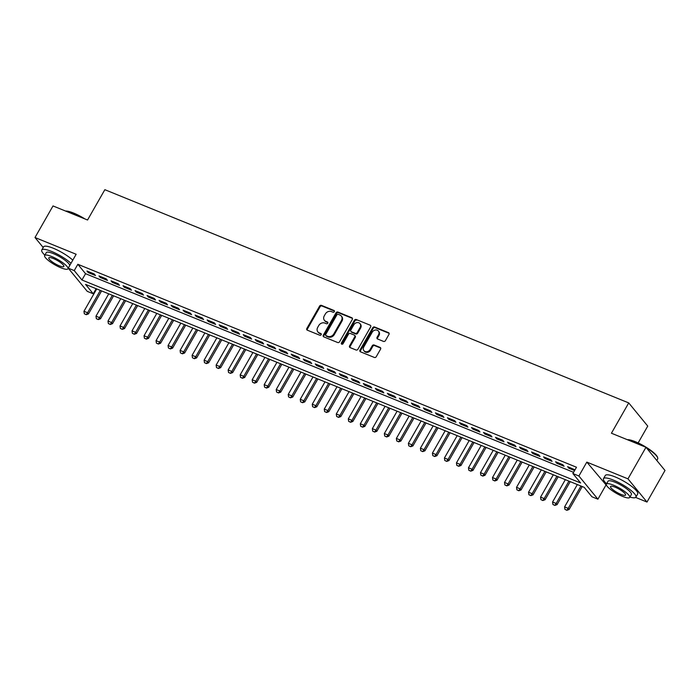 <?xml version="1.0" encoding="UTF-8"?>
<svg xmlns="http://www.w3.org/2000/svg" width="700" height="700" viewBox="0 0 700 700"><rect width="100%" height="100%" fill="white"/><g stroke="black" fill="none" stroke-linecap="round" stroke-linejoin="round"><path stroke-width="1.05" d="M334.329 311.675A1.024 0.857 -39.4 0 0 333.996 310.476L321.466 305.375A1.461 1.234 -39.4 0 0 319.576 306.136L306.845 328.449A1.461 1.234 -39.4 0 0 307.317 330.172L319.856 335.265A1.024 0.857 -39.4 0 0 320.845 333.533L319.217 332.876A4.69 3.938 -39.4 0 1 317.861 331.879A4.69 3.938 -39.4 0 1 317.713 327.373L318.771 325.509A4.69 3.938 -39.4 0 1 324.809 323.076L326.428 323.741A1.024 0.857 -39.4 0 0 327.416 322L325.797 321.344A4.69 3.938 -39.4 0 1 324.433 320.346A4.69 3.938 -39.4 0 1 324.284 315.84L325.342 313.985A4.69 3.938 -39.4 0 1 331.38 311.553L333.007 312.209A1.024 0.857 -39.4 0 0 334.329 311.675M383.53 341.408A1.461 1.234 -39.4 0 0 385.411 340.646L388.981 334.381A1.461 1.234 -39.4 0 0 388.509 332.666L374.596 326.996A1.461 1.234 -39.4 0 0 372.706 327.757L359.984 350.07A1.461 1.234 -39.4 0 0 360.456 351.794L374.369 357.455A1.461 1.234 -39.4 0 0 376.259 356.694L380.572 349.134A1.461 1.234 -39.4 0 0 380.1 347.419L374.141 344.995A1.461 1.234 -39.4 0 0 372.251 345.756L370.116 349.501A3.92 3.29 -39.4 0 1 363.93 350.7A3.92 3.29 -39.4 0 1 363.808 346.938L372.181 332.246A3.92 3.29 -39.4 0 1 378.368 331.039A3.92 3.29 -39.4 0 1 378.499 334.81L377.099 337.26A1.461 1.234 -39.4 0 0 377.571 338.984L383.53 341.408M572.889 473.55L578.891 476L597.914 499.188L591.903 496.746L584.194 487.34L85.549 284.392L93.257 293.79L87.246 291.349L68.233 268.152L74.235 270.602L81.953 280L580.597 482.956L572.889 473.55L576.485 467.241L77.84 264.285L74.235 270.602M68.233 268.152L76.151 254.266L35 237.519L53.008 205.94L87.553 220.001L104.843 189.691L628.722 402.911L611.433 433.221L645.977 447.283L627.97 478.852L586.819 462.105L578.891 476M352.301 319.454A1.461 1.234 -39.4 0 0 351.829 317.739L337.916 312.069A1.461 1.234 -39.4 0 0 336.026 312.83L323.304 335.142A1.461 1.234 -39.4 0 0 323.776 336.866L337.689 342.527A1.461 1.234 -39.4 0 0 339.579 341.766L352.301 319.454M356.256 319.533L370.169 325.203A1.461 1.234 -39.4 0 1 370.641 326.918L357.919 349.23A1.461 1.234 -39.4 0 1 356.029 349.991L350.079 347.567A1.461 1.234 -39.4 0 1 349.606 345.852L354.76 336.796A1.461 1.234 -39.4 0 0 354.287 335.081L350.341 333.471A1.461 1.234 -39.4 0 0 348.451 334.233L343.079 343.656A1.024 0.857 -39.4 0 1 341.425 342.983L354.366 320.294A1.461 1.234 -39.4 0 1 356.256 319.533L370.169 325.203M645.977 447.283L665 470.47L646.992 502.049L627.97 478.852M35 237.519L43.199 247.502M94.185 273.963L86.975 271.031L88.261 272.598L95.471 275.529L94.185 273.963M106.199 278.854L98.989 275.922L100.275 277.489L107.485 280.42L106.199 278.854M118.212 283.745L111.002 280.814L112.289 282.38L119.499 285.311L118.212 283.745M130.226 288.636L123.016 285.705L124.303 287.271L131.513 290.203L130.226 288.636M142.249 293.527L135.039 290.596L136.325 292.162L143.526 295.094L142.249 293.527M154.263 298.419L147.053 295.488L148.339 297.054L155.549 299.985L154.263 298.419M166.276 303.31L159.066 300.37L160.352 301.945L167.562 304.876L166.276 303.31M178.29 308.201L171.08 305.261L172.366 306.828L179.576 309.767L178.29 308.201M190.304 313.092L183.094 310.152L184.38 311.719L191.59 314.659L190.304 313.092M202.326 317.984L195.116 315.044L196.403 316.61L203.604 319.55L202.326 317.984M214.34 322.866L207.13 319.935L208.416 321.501L215.626 324.433L214.34 322.866M226.354 327.757L219.144 324.826L220.43 326.392L227.64 329.324L226.354 327.757M238.368 332.649L231.157 329.717L232.444 331.284L239.654 334.215L238.368 332.649M250.381 337.54L243.18 334.609L244.457 336.175L251.668 339.106L250.381 337.54M262.404 342.431L255.194 339.5L256.48 341.066L263.69 343.998L262.404 342.431M274.418 347.322L267.207 344.391L268.494 345.957L275.704 348.889L274.418 347.322M286.431 352.214L279.221 349.274L280.507 350.849L287.717 353.78L286.431 352.214M298.445 357.105L291.235 354.165L292.521 355.731L299.731 358.671L298.445 357.105M310.467 361.996L303.257 359.056L304.535 360.623L311.745 363.562L310.467 361.996M322.481 366.887L315.271 363.947L316.558 365.514L323.767 368.454L322.481 366.887M334.495 371.77L327.285 368.839L328.571 370.405L335.781 373.345L334.495 371.77M346.509 376.661L339.299 373.73L340.585 375.296L347.795 378.227L346.509 376.661M358.523 381.553L351.312 378.621L352.599 380.188L359.809 383.119L358.523 381.553M370.545 386.444L363.335 383.512L364.621 385.079L371.822 388.01L370.545 386.444M382.559 391.335L375.349 388.404L376.635 389.97L383.845 392.901L382.559 391.335M394.572 396.226L387.363 393.295L388.649 394.861L395.859 397.793L394.572 396.226M406.586 401.118L399.376 398.186L400.662 399.752L407.873 402.684L406.586 401.118M418.6 406.009L411.39 403.069L412.676 404.644L419.886 407.575L418.6 406.009M430.623 410.9L423.412 407.96L424.699 409.526L431.909 412.466L430.623 410.9M442.636 415.791L435.426 412.851L436.713 414.418L443.922 417.358L442.636 415.791M454.65 420.683L447.44 417.743L448.726 419.309L455.936 422.249L454.65 420.683M466.664 425.565L459.454 422.634L460.74 424.2L467.95 427.131L466.664 425.565M478.677 430.456L471.476 427.525L472.754 429.091L479.964 432.023L478.677 430.456M490.7 435.348L483.49 432.416L484.776 433.983L491.986 436.914L490.7 435.348M502.714 440.239L495.504 437.308L496.79 438.874L504 441.805L502.714 440.239M514.727 445.13L507.517 442.199L508.804 443.765L516.014 446.696L514.727 445.13M526.741 450.021L519.531 447.09L520.817 448.656L528.028 451.588L526.741 450.021M538.764 454.912L531.554 451.972L532.831 453.548L540.041 456.479L538.764 454.912M550.778 459.804L543.567 456.864L544.854 458.43L552.064 461.37L550.778 459.804M562.791 464.695L555.581 461.755L556.867 463.321L564.077 466.261L562.791 464.695M77.84 264.285L85.549 273.691L573.589 472.325M575.006 469.831L567.595 466.646L568.881 468.213L574.604 470.54M638.146 442.916L647.745 426.099L628.722 402.911M586.819 462.105L606.69 485.642M635.635 497.42L646.992 502.049M605.841 485.293L597.914 499.188M96.154 288.706L93.257 293.79M85.549 273.691L81.953 280M88.261 272.598L88.743 271.749M100.275 277.489L100.756 276.64M112.289 282.38L112.77 281.531M124.303 287.271L124.793 286.422M136.325 292.162L136.806 291.314M148.339 297.054L148.82 296.205M160.352 301.945L160.834 301.096M172.366 306.828L172.847 305.988M184.38 311.719L184.87 310.879M196.403 316.61L196.884 315.761M208.416 321.501L208.898 320.652M220.43 326.392L220.911 325.544M232.444 331.284L232.925 330.435M244.457 336.175L244.947 335.326M256.48 341.066L256.961 340.217M268.494 345.957L268.975 345.109M280.507 350.849L280.989 350M292.521 355.731L293.002 354.891M304.535 360.623L305.025 359.783M316.558 365.514L317.039 364.665M328.571 370.405L329.053 369.556M340.585 375.296L341.066 374.447M352.599 380.188L353.089 379.339M364.621 385.079L365.102 384.23M376.635 389.97L377.116 389.121M388.649 394.861L389.13 394.012M400.662 399.752L401.144 398.904M412.676 404.644L413.166 403.795M424.699 409.526L425.18 408.686M436.713 414.418L437.194 413.578M448.726 419.309L449.207 418.46M460.74 424.2L461.221 423.351M472.754 429.091L473.244 428.243M484.776 433.983L485.258 433.134M496.79 438.874L497.271 438.025M508.804 443.765L509.285 442.916M520.817 448.656L521.299 447.808M532.831 453.548L533.321 452.699M544.854 458.43L545.335 457.59M556.867 463.321L557.349 462.481M568.881 468.213L569.363 467.364M324.433 320.346L324.949 320.976A4.69 3.938 -39.4 0 0 326.314 321.974L325.797 321.344M327.88 322.613L326.314 321.974M317.861 331.879L318.369 332.509A4.69 3.938 -39.4 0 0 319.734 333.498L319.217 332.876M321.3 334.136L319.734 333.498M334.451 311.08L321.974 306.005A1.461 1.234 -39.4 0 0 320.092 306.757L307.361 329.079A1.461 1.234 -39.4 0 0 307.213 330.12M352.45 318.412A1.461 1.234 -39.4 0 0 352.345 318.36L338.433 312.699A1.461 1.234 -39.4 0 0 336.543 313.46L323.811 335.773A1.461 1.234 -39.4 0 0 323.671 336.814M338.223 314.335A1.024 0.857 -39.4 0 0 336.901 314.869L325.727 334.451A1.024 0.857 -39.4 0 0 326.06 335.659L327.775 336.35A4.69 3.938 -39.4 0 0 333.804 333.926L341.442 320.53A4.69 3.938 -39.4 0 0 341.294 316.024A4.69 3.938 -39.4 0 0 339.929 315.035L338.223 314.335M325.762 335.44L326.279 336.07A1.024 0.857 -39.4 0 0 326.576 336.28L326.06 335.659M341.294 316.024L341.81 316.654A4.69 3.938 -39.4 0 1 341.959 321.16L334.32 334.547A4.69 3.938 -39.4 0 1 328.283 336.98L326.576 336.28M354.716 335.387L355.233 336.017A1.461 1.234 -39.4 0 1 355.276 337.426L350.114 346.474A1.461 1.234 -39.4 0 0 349.965 347.524M356.773 320.162A1.461 1.234 -39.4 0 0 354.882 320.924L341.941 343.604A1.024 0.857 -39.4 0 0 341.81 344.207M360.124 327.408A3.92 3.29 -39.4 0 0 359.993 323.636A3.92 3.29 -39.4 0 0 353.806 324.844L350.858 330.015A1.461 1.234 -39.4 0 0 351.33 331.739L355.285 333.349A1.461 1.234 -39.4 0 0 357.166 332.588L360.124 327.408L360.631 328.037A3.92 3.29 -39.4 0 0 360.509 324.266L359.993 323.636M350.901 331.424L351.418 332.054A1.461 1.234 -39.4 0 0 351.846 332.36L351.33 331.739M360.631 328.037L357.683 333.209A1.461 1.234 -39.4 0 1 355.793 333.97L351.846 332.36M378.368 331.039L378.884 331.669A3.92 3.29 -39.4 0 1 379.006 335.44L377.615 337.89A1.461 1.234 -39.4 0 0 377.466 338.931M363.93 350.7L364.446 351.33A3.92 3.29 -39.4 0 0 370.632 350.131L370.116 349.501M380.721 348.092A1.461 1.234 -39.4 0 0 380.608 348.04L374.658 345.616A1.461 1.234 -39.4 0 0 372.767 346.377L370.632 350.131M389.13 333.34A1.461 1.234 -39.4 0 0 389.025 333.287L375.113 327.626A1.461 1.234 -39.4 0 0 373.223 328.387L360.491 350.7A1.461 1.234 -39.4 0 0 360.351 351.741M96.714 288.934L83.965 311.29L87.57 312.76L100.319 290.404M86.118 314.501L84.315 313.775L86.275 314.694L87.57 312.76L88.498 313.889L101.596 290.92M83.965 311.29L84.315 313.775M86.275 314.694L88.498 313.889M65.564 211.05A18.209 4.104 29.7 0 1 73.666 213.089A18.209 4.104 29.7 0 1 84.875 218.907M82.941 218.12A18.655 4.2 -150.3 0 0 73.299 213.281A18.655 4.2 -150.3 0 0 65.922 211.199M70.998 263.305A18.655 4.2 -150.3 0 0 51.546 251.422A18.655 4.2 -150.3 0 0 41.764 250.014A18.655 4.2 -150.3 0 0 44.861 255.132M72.8 260.146A18.655 4.2 -150.3 0 0 53.349 248.264A18.655 4.2 -150.3 0 0 43.566 246.855L41.764 250.014M44.643 255.509A13.431 3.027 -150.3 0 0 49.219 261.135A13.431 3.027 -150.3 0 0 60.944 267.803A13.431 3.027 -150.3 0 0 67.979 268.817A13.431 3.027 -150.3 0 0 63.402 263.183A13.431 3.027 -150.3 0 0 51.686 256.524A13.431 3.027 -150.3 0 0 44.643 255.509L46.305 252.604A13.431 3.027 29.7 0 1 53.34 253.619A13.431 3.027 29.7 0 1 69.729 265.519M59.29 265.799A8.654 1.951 -150.3 0 0 63.831 266.446A8.654 1.951 -150.3 0 0 60.883 262.815A8.654 1.951 -150.3 0 0 53.331 258.527A8.654 1.951 -150.3 0 0 48.799 257.871A8.654 1.951 -150.3 0 0 51.739 261.502A8.654 1.951 -150.3 0 0 59.29 265.799M627.296 439.679A18.209 4.104 29.7 0 1 635.399 441.717A18.209 4.104 29.7 0 1 657.528 457.319L657.702 457.887A18.655 4.2 -150.3 0 0 646.415 447.808M644.674 446.749A18.655 4.2 -150.3 0 0 635.031 441.91A18.655 4.2 -150.3 0 0 627.646 439.819M629.921 497.07A18.655 4.2 -150.3 0 0 635.906 497.123A18.655 4.2 -150.3 0 0 629.545 489.3A18.655 4.2 -150.3 0 0 613.27 480.051A18.655 4.2 -150.3 0 0 603.496 478.642A18.655 4.2 -150.3 0 0 606.585 483.761M635.906 497.123L637.7 493.964A18.655 4.2 -150.3 0 0 631.347 486.141A18.655 4.2 -150.3 0 0 615.072 476.892A18.655 4.2 -150.3 0 0 605.299 475.484L603.496 478.642M606.375 484.129L608.029 481.224A13.431 3.027 29.7 0 1 615.072 482.239A13.431 3.027 29.7 0 1 626.789 488.906A13.431 3.027 29.7 0 1 631.365 494.532L629.711 497.438A13.431 3.027 -150.3 0 0 625.135 491.811A13.431 3.027 -150.3 0 0 613.419 485.144A13.431 3.027 -150.3 0 0 606.375 484.129A13.431 3.027 -150.3 0 0 610.951 489.764A13.431 3.027 -150.3 0 0 622.668 496.431A13.431 3.027 -150.3 0 0 629.711 497.438M621.023 494.419A8.654 1.951 -150.3 0 0 625.564 495.075A8.654 1.951 -150.3 0 0 622.615 491.444A8.654 1.951 -150.3 0 0 615.064 487.156A8.654 1.951 -150.3 0 0 610.523 486.5A8.654 1.951 -150.3 0 0 613.471 490.131A8.654 1.951 -150.3 0 0 621.023 494.419M656.801 460.477L657.659 458.981A18.655 4.2 -150.3 0 0 657.702 457.887M108.736 293.825L95.979 316.181L99.584 317.651L112.341 295.295M98.131 319.392L96.329 318.666L98.289 319.585L99.584 317.651L100.511 318.78L113.61 295.811M95.979 316.181L96.329 318.666M98.289 319.585L100.511 318.78M120.75 298.716L107.993 321.072L111.598 322.543L124.355 300.186M110.145 324.284L108.343 323.549L110.303 324.476L111.598 322.543L112.525 323.671L125.624 300.703M107.993 321.072L108.343 323.549M110.303 324.476L112.525 323.671M132.764 303.608L120.015 325.964L123.62 327.434L136.369 305.078M122.168 329.175L120.365 328.44L122.316 329.368L123.62 327.434L124.539 328.562L137.646 305.594M120.015 325.964L120.365 328.44M122.316 329.368L124.539 328.562M144.778 308.499L132.029 330.855L135.634 332.325L148.383 309.969M134.181 334.066L132.379 333.331L134.33 334.259L135.634 332.325L136.561 333.454L149.66 310.485M132.029 330.855L132.379 333.331M134.33 334.259L136.561 333.454M156.791 313.39L144.043 335.746L147.648 337.216L160.396 314.851M146.195 338.957L144.393 338.223L146.352 339.141L147.648 337.216L148.575 338.336L161.674 315.376M144.043 335.746L144.393 338.223M146.352 339.141L148.575 338.336M168.814 318.281L156.056 340.637L159.661 342.099L172.419 319.743M158.209 343.849L156.406 343.114L158.366 344.033L159.661 342.099L160.589 343.227L173.688 320.267M156.056 340.637L156.406 343.114M158.366 344.033L160.589 343.227M180.827 323.172L168.07 345.529L171.675 346.99L184.433 324.634M170.222 348.74L168.429 348.005L170.38 348.924L171.675 346.99L172.602 348.119L185.701 325.15M168.07 345.529L168.429 348.005M170.38 348.924L172.602 348.119M192.841 328.055L180.093 350.42L183.697 351.881L196.446 329.525M182.245 353.631L180.442 352.896L182.394 353.815L183.697 351.881L184.616 353.01L197.724 330.041M180.093 350.42L180.442 352.896M182.394 353.815L184.616 353.01M204.855 332.946L192.106 355.303L195.711 356.773L208.46 334.416M194.259 358.523L192.456 357.787L194.416 358.706L195.711 356.773L196.639 357.901L209.737 334.933M192.106 355.303L192.456 357.787M194.416 358.706L196.639 357.901M216.877 337.838L204.12 360.194L207.725 361.664L220.474 339.308M206.273 363.405L204.47 362.679L206.43 363.598L207.725 361.664L208.653 362.793L221.751 339.824M204.12 360.194L204.47 362.679M206.43 363.598L208.653 362.793M228.891 342.729L216.134 365.085L219.739 366.555L232.496 344.199M218.286 368.296L216.484 367.57L218.444 368.489L219.739 366.555L220.666 367.684L233.765 344.715M216.134 365.085L216.484 367.57M218.444 368.489L220.666 367.684M240.905 347.62L228.156 369.976L231.761 371.446L244.51 349.09M230.309 373.188L228.506 372.453L230.457 373.38L231.761 371.446L232.68 372.575L245.779 349.606M228.156 369.976L228.506 372.453M230.457 373.38L232.68 372.575M252.919 352.511L240.17 374.868L243.775 376.338L256.524 353.981M242.322 378.079L240.52 377.344L242.471 378.271L243.775 376.338L244.694 377.466L257.801 354.498M240.17 374.868L240.52 377.344M242.471 378.271L244.694 377.466M264.933 357.402L252.184 379.759L255.789 381.229L268.537 358.873M254.336 382.97L252.534 382.235L254.494 383.162L255.789 381.229L256.716 382.358L269.815 359.389M252.184 379.759L252.534 382.235M254.494 383.162L256.716 382.358M276.955 362.294L264.197 384.65L267.803 386.12L280.56 363.755M266.35 387.861L264.547 387.126L266.507 388.054L267.803 386.12L268.73 387.24L281.829 364.28M264.197 384.65L264.547 387.126M266.507 388.054L268.73 387.24M288.969 367.185L276.211 389.541L279.816 391.002L292.574 368.646M278.364 392.752L276.561 392.017L278.521 392.936L279.816 391.002L280.744 392.131L293.842 369.171M276.211 389.541L276.561 392.017M278.521 392.936L280.744 392.131M300.983 372.076L288.234 394.433L291.839 395.894L304.588 373.537M290.386 397.644L288.584 396.909L290.535 397.828L291.839 395.894L292.757 397.023L305.856 374.062M288.234 394.433L288.584 396.909M290.535 397.828L292.757 397.023M312.996 376.967L300.248 399.324L303.852 400.785L316.601 378.429M302.4 402.535L300.598 401.8L302.549 402.719L303.852 400.785L304.78 401.914L317.879 378.945M300.248 399.324L300.598 401.8M302.549 402.719L304.78 401.914M325.01 381.85L312.261 404.215L315.866 405.676L328.615 383.32M314.414 407.426L312.611 406.691L314.571 407.61L315.866 405.676L316.794 406.805L329.892 383.836M312.261 404.215L312.611 406.691M314.571 407.61L316.794 406.805M337.033 386.741L324.275 409.098L327.88 410.567L340.637 388.211M326.428 412.317L324.625 411.582L326.585 412.501L327.88 410.567L328.808 411.696L341.906 388.727M324.275 409.098L324.625 411.582M326.585 412.501L328.808 411.696M349.046 391.632L336.289 413.989L339.894 415.459L352.651 393.102M338.441 417.2L336.639 416.474L338.599 417.392L339.894 415.459L340.821 416.588L353.92 393.619M336.289 413.989L336.639 416.474M338.599 417.392L340.821 416.588M361.06 396.524L348.311 418.88L351.916 420.35L364.665 397.994M350.464 422.091L348.661 421.365L350.613 422.284L351.916 420.35L352.835 421.479L365.942 398.51M348.311 418.88L348.661 421.365M350.613 422.284L352.835 421.479M373.074 401.415L360.325 423.771L363.93 425.241L376.679 402.885M362.477 426.983L360.675 426.248L362.635 427.175L363.93 425.241L364.858 426.37L377.956 403.401M360.325 423.771L360.675 426.248M362.635 427.175L364.858 426.37M385.088 406.306L372.339 428.662L375.944 430.132L388.692 407.776M374.491 431.874L372.689 431.139L374.649 432.066L375.944 430.132L376.871 431.261L389.97 408.293M372.339 428.662L372.689 431.139M374.649 432.066L376.871 431.261M397.11 411.197L384.352 433.554L387.957 435.024L400.715 412.668M386.505 436.765L384.703 436.03L386.662 436.957L387.957 435.024L388.885 436.152L401.984 413.184M384.352 433.554L384.703 436.03M386.662 436.957L388.885 436.152M409.124 416.089L396.375 438.445L399.971 439.915L412.729 417.55M398.527 441.656L396.725 440.921L398.676 441.84L399.971 439.915L400.899 441.035L413.998 418.075M396.375 438.445L396.725 440.921M398.676 441.84L400.899 441.035M421.137 420.98L408.389 443.336L411.994 444.797L424.743 422.441M410.541 446.547L408.739 445.812L410.69 446.731L411.994 444.797L412.912 445.926L426.02 422.966M408.389 443.336L408.739 445.812M410.69 446.731L412.912 445.926M433.151 425.871L420.402 448.227L424.007 449.689L436.756 427.332M422.555 451.439L420.752 450.704L422.713 451.623L424.007 449.689L424.935 450.817L438.034 427.849M420.402 448.227L420.752 450.704M422.713 451.623L424.935 450.817M445.174 430.754L432.416 453.119L436.021 454.58L448.77 432.224M434.569 456.33L432.766 455.595L434.726 456.514L436.021 454.58L436.949 455.709L450.048 432.74M432.416 453.119L432.766 455.595M434.726 456.514L436.949 455.709M457.188 435.645L444.43 458.001L448.035 459.471L460.793 437.115M446.582 461.221L444.78 460.486L446.74 461.405L448.035 459.471L448.963 460.6L462.061 437.631M444.43 458.001L444.78 460.486M446.74 461.405L448.963 460.6M469.201 440.536L456.452 462.892L460.058 464.363L472.806 442.006M458.605 466.104L456.802 465.377L458.754 466.296L460.058 464.363L460.976 465.491L474.075 442.523M456.452 462.892L456.802 465.377M458.754 466.296L460.976 465.491M481.215 445.428L468.466 467.784L472.071 469.254L484.82 446.898M470.619 470.995L468.816 470.269L470.767 471.188L472.071 469.254L472.99 470.383L486.097 447.414M468.466 467.784L468.816 470.269M470.767 471.188L472.99 470.383M493.229 450.319L480.48 472.675L484.085 474.145L496.834 451.789M482.633 475.886L480.83 475.151L482.79 476.079L484.085 474.145L485.012 475.274L498.111 452.305M480.48 472.675L480.83 475.151M482.79 476.079L485.012 475.274M505.251 455.21L492.494 477.566L496.099 479.036L508.856 456.68M494.646 480.778L492.844 480.043L494.804 480.97L496.099 479.036L497.026 480.165L510.125 457.196M492.494 477.566L492.844 480.043M494.804 480.97L497.026 480.165M517.265 460.101L504.508 482.457L508.113 483.927L520.87 461.571M506.66 485.669L504.858 484.934L506.817 485.861L508.113 483.927L509.04 485.056L522.139 462.088M504.508 482.457L504.858 484.934M506.817 485.861L509.04 485.056M529.279 464.992L516.53 487.349L520.135 488.819L532.884 466.454M518.683 490.56L516.88 489.825L518.831 490.752L520.135 488.819L521.054 489.948L534.153 466.979M516.53 487.349L516.88 489.825M518.831 490.752L521.054 489.948M541.293 469.884L528.544 492.24L532.149 493.701L544.898 471.345M530.696 495.451L528.894 494.716L530.845 495.635L532.149 493.701L533.076 494.83L546.175 471.87M528.544 492.24L528.894 494.716M530.845 495.635L533.076 494.83M553.306 474.775L540.558 497.131L544.163 498.593L556.911 476.236M542.71 500.343L540.907 499.608L542.867 500.526L544.163 498.593L545.09 499.721L558.189 476.761M540.558 497.131L540.907 499.608M542.867 500.526L545.09 499.721M565.329 479.666L552.571 502.023L556.176 503.484L568.934 481.127M554.724 505.234L552.921 504.499L554.881 505.418L556.176 503.484L557.104 504.613L570.202 481.644M552.571 502.023L552.921 504.499M554.881 505.418L557.104 504.613M577.343 484.549L564.585 506.914L568.19 508.375L580.947 486.019M566.738 510.125L564.935 509.39L566.895 510.309L568.19 508.375L569.117 509.504L582.216 486.535M564.585 506.914L564.935 509.39M566.895 510.309L569.117 509.504M334.442 311.027L333.996 310.476M321.291 334.084L320.845 333.533M327.871 322.56L327.416 322M307.361 329.079L306.845 328.449M320.092 306.757L319.576 306.136M321.974 306.005L321.466 305.375M323.811 335.773L323.304 335.142M336.543 313.46L336.026 312.83M338.433 312.699L337.916 312.069M352.345 318.36L351.829 317.739M328.283 336.98L327.775 336.35M334.32 334.547L333.804 333.926M341.959 321.16L341.442 320.53M350.114 346.474L349.606 345.852M355.276 337.426L354.76 336.796M341.941 343.604L341.425 342.983M354.882 320.924L354.366 320.294M355.793 333.97L355.285 333.349M357.683 333.209L357.166 332.588M377.615 337.89L377.099 337.26M379.006 335.44L378.499 334.81M372.767 346.377L372.251 345.756M374.658 345.616L374.141 344.995M380.608 348.04L380.1 347.419M360.491 350.7L359.984 350.07M373.223 328.387L372.706 327.757M375.113 327.626L374.596 326.996M389.025 333.287L388.509 332.666M68.303 268.249L67.979 268.817"/></g></svg>
